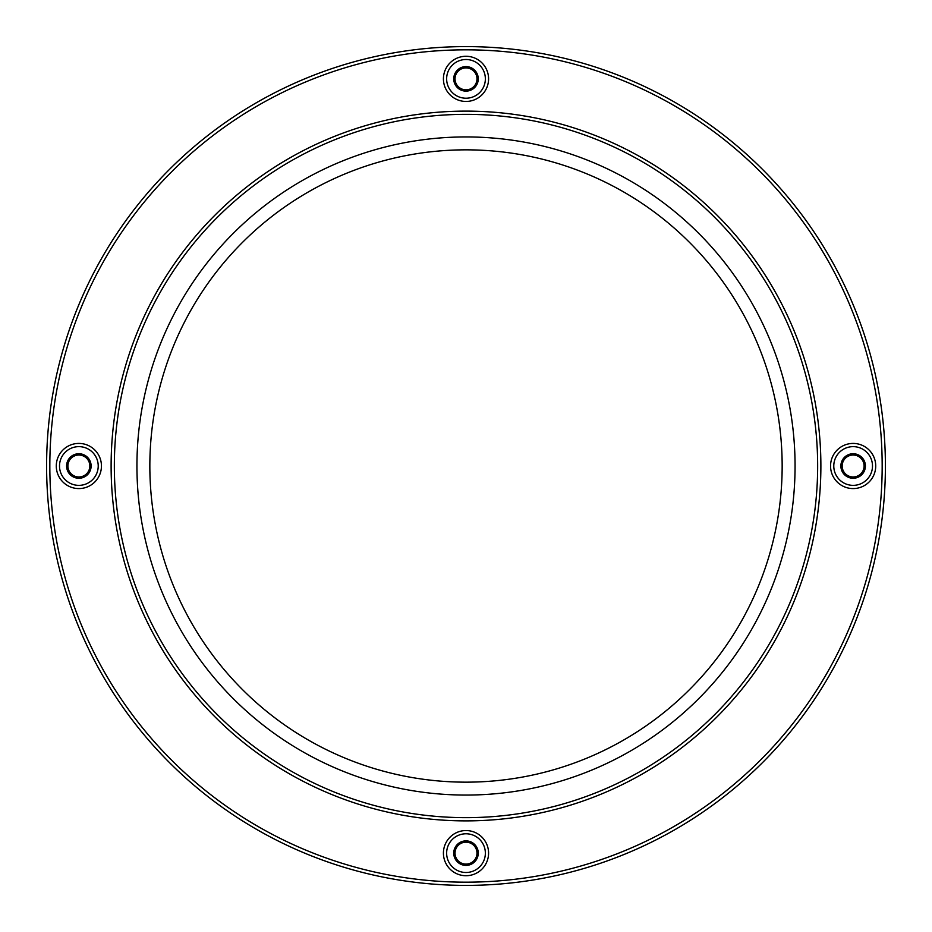 <?xml version="1.0" encoding="UTF-8"?>
<svg xmlns="http://www.w3.org/2000/svg" width="932" height="932" viewBox="0 0 932 932"><rect width="100%" height="100%" fill="white"/><g stroke="black" fill="none" stroke-linecap="round" stroke-linejoin="round"><path stroke-width="1.4" d="M466 46.6A419.4 419.4 0 0 0 46.6 466A419.4 419.4 0 0 0 466 885.4A419.4 419.4 0 0 0 885.4 466A419.4 419.4 0 0 0 466 46.6M466 49.827A416.173 416.173 0 0 1 882.173 466A416.173 416.173 0 0 1 466 882.173A416.173 416.173 0 0 1 49.827 466A416.173 416.173 0 0 1 466 49.827M443.422 78.859A22.578 22.578 0 0 1 466 56.281A22.578 22.578 0 0 1 488.578 78.859A22.578 22.578 0 0 1 466 101.448A22.578 22.578 0 0 1 443.422 78.859M853.141 443.422A22.578 22.578 0 0 1 875.719 466A22.578 22.578 0 0 1 853.141 488.578A22.578 22.578 0 0 1 830.552 466A22.578 22.578 0 0 1 853.141 443.422M488.578 853.141A22.578 22.578 0 0 1 466 875.719A22.578 22.578 0 0 1 443.422 853.141A22.578 22.578 0 0 1 466 830.552A22.578 22.578 0 0 1 488.578 853.141M78.859 488.578A22.578 22.578 0 0 1 56.281 466A22.578 22.578 0 0 1 78.859 443.422A22.578 22.578 0 0 1 101.448 466A22.578 22.578 0 0 1 78.859 488.578M466 111.118A354.882 354.882 0 0 1 820.882 466A354.882 354.882 0 0 1 466 820.882A354.882 354.882 0 0 1 111.118 466A354.882 354.882 0 0 1 466 111.118M466 114.345A351.655 351.655 0 0 0 114.345 466A351.655 351.655 0 0 0 466 817.655A351.655 351.655 0 0 0 817.655 466A351.655 351.655 0 0 0 466 114.345M466 795.066A329.066 329.066 0 0 0 795.066 466A329.066 329.066 0 0 0 466 136.934A329.066 329.066 0 0 0 136.934 466A329.066 329.066 0 0 0 466 795.066M466 149.842A316.158 316.158 0 0 0 149.842 466A316.158 316.158 0 0 0 466 782.158A316.158 316.158 0 0 0 782.158 466A316.158 316.158 0 0 0 466 149.842M466 98.221A19.362 19.362 0 0 1 446.638 78.859A19.362 19.362 0 0 1 466 59.508A19.362 19.362 0 0 1 485.362 78.859A19.362 19.362 0 0 1 466 98.221M478.256 78.859A12.256 12.256 0 0 0 466 66.603A12.256 12.256 0 0 0 453.744 78.859A12.256 12.256 0 0 0 466 91.126A12.256 12.256 0 0 0 478.256 78.859M455.026 78.859A10.974 10.974 0 0 0 466 89.833A10.974 10.974 0 0 0 476.974 78.859A10.974 10.974 0 0 0 466 67.896A10.974 10.974 0 0 0 455.026 78.859M853.141 485.362A19.362 19.362 0 0 1 833.779 466A19.362 19.362 0 0 1 853.141 446.638A19.362 19.362 0 0 1 872.492 466A19.362 19.362 0 0 1 853.141 485.362M853.141 478.256A12.256 12.256 0 0 0 865.397 466A12.256 12.256 0 0 0 853.141 453.744A12.256 12.256 0 0 0 840.874 466A12.256 12.256 0 0 0 853.141 478.256M853.141 455.026A10.974 10.974 0 0 0 842.167 466A10.974 10.974 0 0 0 853.141 476.974A10.974 10.974 0 0 0 864.104 466A10.974 10.974 0 0 0 853.141 455.026M446.638 853.141A19.362 19.362 0 0 1 466 833.779A19.362 19.362 0 0 1 485.362 853.141A19.362 19.362 0 0 1 466 872.492A19.362 19.362 0 0 1 446.638 853.141M453.744 853.141A12.256 12.256 0 0 0 466 865.397A12.256 12.256 0 0 0 478.256 853.141A12.256 12.256 0 0 0 466 840.874A12.256 12.256 0 0 0 453.744 853.141M476.974 853.141A10.974 10.974 0 0 0 466 842.167A10.974 10.974 0 0 0 455.026 853.141A10.974 10.974 0 0 0 466 864.104A10.974 10.974 0 0 0 476.974 853.141M78.859 446.638A19.362 19.362 0 0 1 98.221 466A19.362 19.362 0 0 1 78.859 485.362A19.362 19.362 0 0 1 59.508 466A19.362 19.362 0 0 1 78.859 446.638M78.859 453.744A12.256 12.256 0 0 0 66.603 466A12.256 12.256 0 0 0 78.859 478.256A12.256 12.256 0 0 0 91.126 466A12.256 12.256 0 0 0 78.859 453.744M78.859 476.974A10.974 10.974 0 0 0 89.833 466A10.974 10.974 0 0 0 78.859 455.026A10.974 10.974 0 0 0 67.896 466A10.974 10.974 0 0 0 78.859 476.974"/></g></svg>

